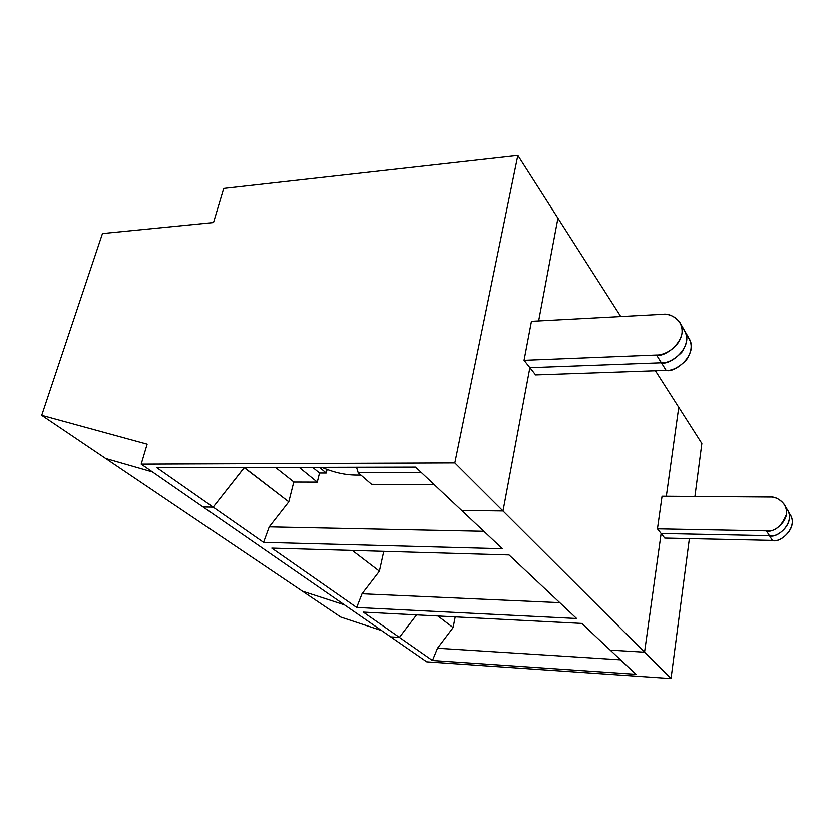 <?xml version="1.0" encoding="UTF-8"?>
<svg xmlns="http://www.w3.org/2000/svg" width="834" height="834" viewBox="0 0 834 834"><rect width="100%" height="100%" fill="white"/><g stroke="black" fill="none" stroke-linecap="round" stroke-linejoin="round"><path stroke-width="1.25" d="M502.985 510.961L454.822 462.912L141.186 464.121L203.1 506.978L213.191 507.114L156.875 467.728L415.593 467.113L461.65 510.418L502.985 510.961L529.871 367.679L524.044 360.319L531.446 321.33L524.044 360.319L656.525 355.034C663.176 355.503 679.199 348.591 681.983 333.506C683.432 318.515 669.358 313.271 662.582 314.324L531.446 321.33L662.582 314.324C668.315 313.376 673.955 315.898 679.512 321.882C690.489 337.968 665.334 358.151 656.525 355.034L524.044 360.319L529.871 367.679L661.372 362.79L656.525 355.034L661.372 362.79C670.119 365.907 695.035 345.933 684.13 329.92C695.035 345.933 670.119 365.907 661.372 362.79L529.871 367.679L502.985 510.961L461.65 510.418L415.593 467.113L156.875 467.728L213.191 507.114L244.299 467.52L213.191 507.114L203.1 506.978L141.186 464.121L454.822 462.912L517.831 155.416L223.72 188.432L213.514 222.511L102.467 233.53L41.7 415.332L147.149 444.188L141.186 464.121L147.149 444.188L41.7 415.332L105.678 458.481L152.497 471.95L105.678 458.481L41.7 415.332L102.467 233.53L213.514 222.511L223.72 188.432L517.831 155.416L454.822 462.912L502.985 510.961L529.871 367.679L661.372 362.79C667.336 363.238 674.112 359.777 681.691 352.407C688.227 342.493 688.248 334.08 681.764 327.147C688.248 334.08 688.227 342.493 681.691 352.407C674.112 359.777 667.336 363.238 661.372 362.79L529.871 367.679L502.985 510.961L461.65 510.418L502.985 510.961L644.546 652.178L502.985 510.961M538.639 320.954L557.925 218.185L517.831 155.416L557.925 218.185L538.639 320.954L557.925 218.185L620.767 316.555L557.925 218.185L538.639 320.954M105.678 458.481L152.497 471.95L105.678 458.481L302.44 591.202L344.452 604.848L302.44 591.202L105.678 458.481M203.1 506.978L213.191 507.114L244.299 467.52L288.804 501.818L293.808 481.948L288.804 501.818L269.226 526.869L483.866 531.3L269.226 526.869L288.804 501.818L244.247 467.718L213.191 507.114L263.575 542.361L269.226 526.869L263.575 542.361L502.412 548.73L461.65 510.418L502.412 548.73L263.575 542.361L213.191 507.114L203.1 506.978L390.698 636.863L399.434 637.385L363.311 612.125L581.861 623.436L610.238 650.113L644.546 652.178L610.238 650.113L581.861 623.436L363.311 612.125L399.434 637.385L416.552 614.877L399.434 637.385L390.698 636.863L203.1 506.978M293.933 482.042L275.512 467.447L293.933 482.042L317.295 482.115L319.526 473.024L326.261 473.024L327.116 469.542L326.261 473.024L319.443 467.342L326.261 473.024L319.526 473.024L312.667 467.353L319.526 473.024L317.295 482.115L299.208 467.384L317.295 482.115L293.933 482.042M421.545 472.711L358.213 472.732L371.599 484.325L434.17 484.575L371.599 484.325L358.213 472.732L421.545 472.711M355.962 475.067C344.963 474.984 333.59 472.398 321.841 467.332C333.59 472.398 344.963 474.984 355.962 475.067L360.924 475.078L355.962 475.067M509.021 554.954L576.628 618.515L356.691 607.486L271.801 548.115L509.021 554.954L271.801 548.115L356.691 607.486L362.039 593.798L379.397 571.175L383.765 551.347L379.397 571.175L352.302 550.44L379.397 571.175L362.039 593.798L559.781 602.669L362.039 593.798L356.691 607.486L576.628 618.515L509.021 554.954M678.751 407.326L666.324 496.24L678.751 407.326L655.399 370.776L678.751 407.326L666.324 496.24L678.751 407.326L701.853 443.49L694.91 496.459L701.853 443.49L678.751 407.326M785.857 507.645C797.763 520.697 777.444 539.306 769.459 535.678L661.122 533.489L644.546 652.178L661.122 533.489L657.442 528.85L662.05 496.209L770.136 497.033C774.796 496.532 779.477 498.941 784.189 504.247C793.614 518.289 773.744 533.896 766.456 530.872L769.459 535.678C776.704 538.691 796.428 523.199 787.056 509.23C796.428 523.199 776.704 538.691 769.459 535.678L766.456 530.872L657.442 528.85L661.122 533.489L769.459 535.678L661.122 533.489L644.546 652.178L610.238 650.113L635.998 674.331L610.238 650.113L644.546 652.178L671.016 678.584L644.546 652.178L661.122 533.489L664.75 538.076L661.122 533.489L769.459 535.678L772.409 540.401L769.459 535.678C777.444 539.306 797.763 520.697 785.857 507.645M686.351 335.091C692.762 342.013 692.731 350.374 686.246 360.173C678.751 367.45 672.037 370.859 666.137 370.4L535.605 374.914L529.871 367.679L535.605 374.914L666.137 370.4L661.372 362.79L666.137 370.4C674.821 373.528 699.507 353.752 688.655 337.812L685.162 331.734M657.442 528.85L766.456 530.872C774.974 531.884 781.666 526.296 786.556 514.109C787.296 501.63 775.651 496.491 770.136 497.033L662.05 496.209L657.442 528.85M356.514 467.248L358.213 472.732L356.514 467.248M437.933 615.982L453.102 627.595L455.197 616.879L453.102 627.595L437.933 615.982M399.434 637.385L390.698 636.863L426.747 661.821L671.016 678.584L426.747 661.821L390.698 636.863L399.434 637.385L432.45 660.486L399.434 637.385L416.552 614.877L399.434 637.385M635.998 674.331L432.45 660.486L437.506 648.216L453.102 627.595L437.506 648.216L620.579 659.83L437.506 648.216L432.45 660.486L635.998 674.331M381.638 630.587L340.762 617.056L302.44 591.202L340.762 617.056L381.638 630.587M689.374 538.608L671.016 678.584L689.374 538.608M344.452 604.848L302.44 591.202L344.452 604.848M788.693 512.587C800.504 525.597 780.332 544.018 772.409 540.401L664.75 538.076L772.409 540.401C779.613 543.414 799.191 528.047 789.871 514.14L787.953 510.794M684.13 329.92L680.554 323.696M785.096 505.821L787.056 509.23"/></g></svg>
